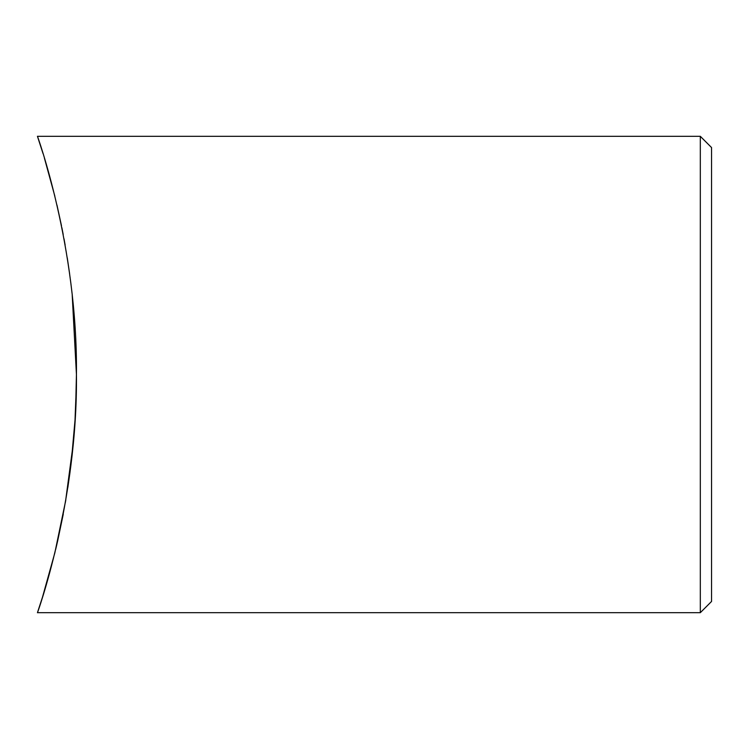 <?xml version="1.0" encoding="UTF-8"?>
<svg xmlns="http://www.w3.org/2000/svg" width="749" height="749" viewBox="0 0 749 749"><rect width="100%" height="100%" fill="white"/><g stroke="black" fill="none" stroke-linecap="round" stroke-linejoin="round"><path stroke-width="1.12" d="M700.315 136.318L711.55 147.553L711.55 601.447L700.315 612.682L700.315 136.318L37.45 136.318L42.965 153.376M72.232 295.424L76.435 374.5C77.774 502.663 36.654 615.341 37.45 612.682C36.701 615.229 77.793 502.476 76.435 374.5L76.426 372.225M700.315 612.682L37.45 612.682L42.506 597.103L54.836 552.856L65.828 499.929M55.932 548.305L57.804 540.291M65.425 502.251L73.196 444.017M71.295 461.964L75.087 419.374M75.864 345.439L75.677 340.964M67.279 257.937L69.629 273.891M76.342 385.932L74.994 420.816M70.05 471.954L67.841 487.459M63.244 514.245L57.579 541.293M56.784 544.729L56.493 545.965M55.913 548.399L55.604 549.672M75.621 409.319L76.435 374.5C77.746 246.047 36.664 133.79 37.45 136.318C36.673 133.828 77.774 246.196 76.435 374.5M65.126 245.017L64.002 238.791M63.197 234.503L61.867 227.677M61.484 225.786L56.952 204.992M54.836 196.144L44.434 158.198"/></g></svg>

